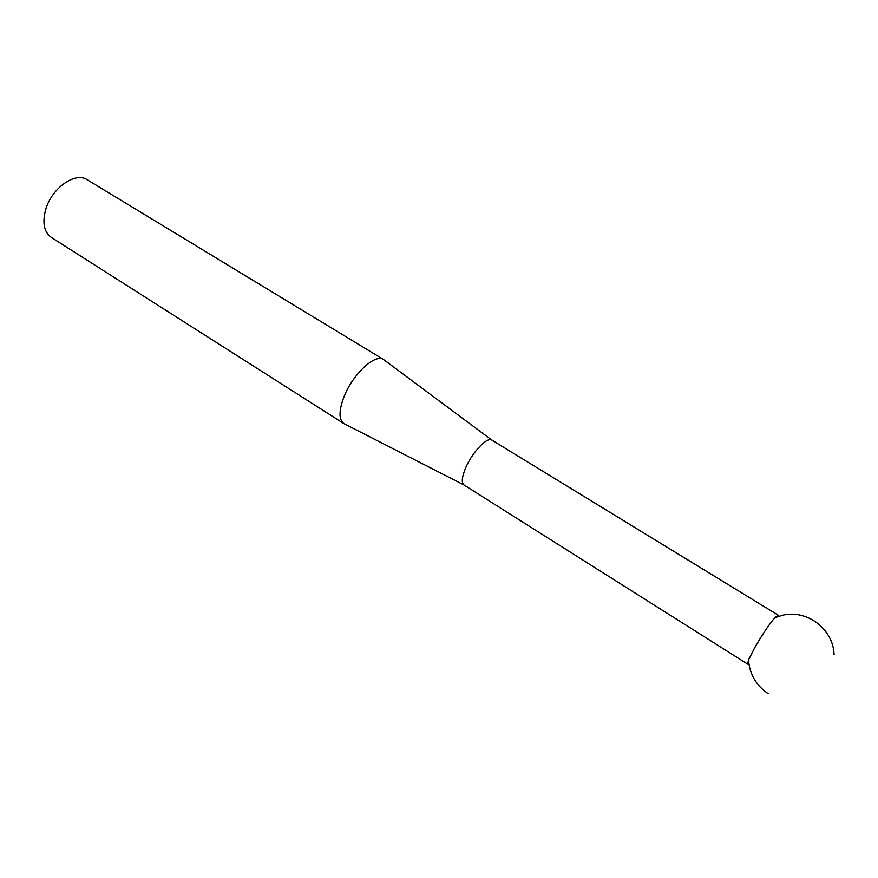 <?xml version="1.0" encoding="UTF-8"?>
<svg xmlns="http://www.w3.org/2000/svg" width="878" height="878" viewBox="0 0 878 878"><rect width="100%" height="100%" fill="white"/><g stroke="black" fill="none" stroke-linecap="round" stroke-linejoin="round"><path stroke-width="1.32" d="M463.968 484.963L343.792 423.547C338.699 419.541 338.787 410.586 344.033 396.702C352.758 374.171 375.334 353.285 383.565 359.541L491.845 440.097C487.378 436.531 472.638 451.797 465.955 467.184C461.872 476.721 461.224 482.648 463.99 484.974L747.694 664.141L748.506 660.026C749.702 674.403 756.254 685.608 768.151 693.631M491.867 440.108L778.138 615.138L774.813 617.695C768.93 624.642 762.225 634.662 754.685 647.745L748.506 660.026M383.565 359.541L87.141 179.727C75.343 171.462 51.659 188.144 45.689 209.546C42.166 222.792 44.032 232.077 51.308 237.4L343.792 423.547M834.078 654.615C833.365 629.285 807.299 609.277 782.671 615.204L774.813 617.695"/></g></svg>
